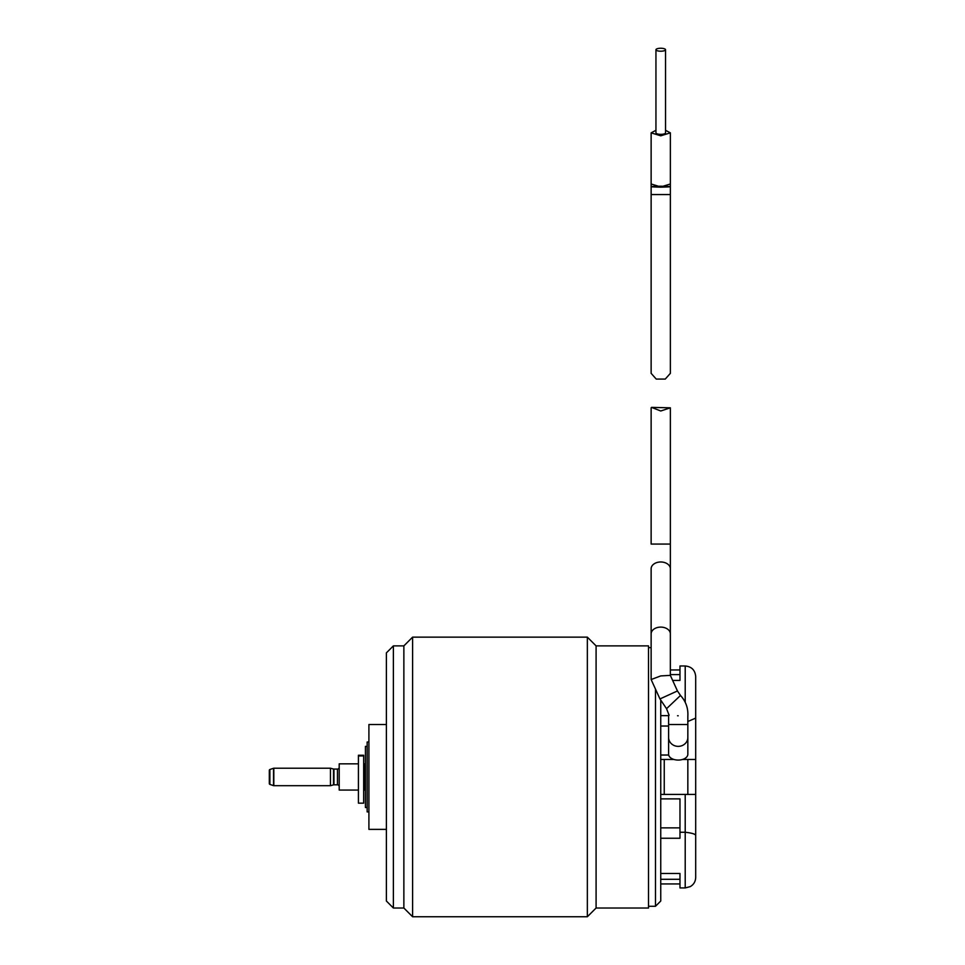 <?xml version="1.0" encoding="UTF-8"?>
<svg xmlns="http://www.w3.org/2000/svg" width="965" height="965" viewBox="0 0 965 965"><rect width="100%" height="100%" fill="white"/><g stroke="black" fill="none" stroke-linecap="round" stroke-linejoin="round"><path stroke-width="1.45" d="M660.748 759.467L673.968 759.467M687.84 759.467L695.693 759.467L695.693 676.465L695.693 835.787L695.693 794.424L687.84 794.424L687.84 759.467L682.472 759.467M651.556 407.375L670.361 407.821L670.361 544.067L651.134 544.067L651.134 408.629M670.361 407.821L660.748 410.994L651.556 407.387M670.361 408.641L670.361 568.771A9.614 6.791 180 0 0 660.748 561.98A9.614 6.791 180 0 0 651.134 568.771L651.134 633.909A9.614 6.791 180 0 1 660.748 627.105A9.614 6.791 180 0 1 670.361 633.909L670.361 669.951L679.975 669.951M660.748 675.922L651.134 679.541L659.964 698.937L677.454 690.952L670.337 675.367L660.76 675.922M670.361 568.771L670.337 675.367M678.226 715.789L677.551 715.753L678.226 715.789M687.84 737.465A9.614 8.902 180 0 1 678.89 746.343A9.614 8.902 180 0 1 668.612 737.465L668.612 754.256A9.614 5.814 180 0 0 678.89 760.058A9.614 5.814 180 0 0 687.84 754.256L687.84 716.199C688.31 708.25 685.862 701.35 680.494 695.476L666.538 708.684L669.119 715.258M660.748 794.424L664.246 794.424L664.246 759.467M664.246 794.424L687.84 794.424M648.516 906.268L655.5 906.268L660.748 901.021L660.748 700.542M672.641 680.422L679.975 680.422L679.975 665.983L685.21 665.983C691.579 666.598 695.077 670.096 695.693 676.465M660.748 715.644L668.612 715.644M660.748 873.47L679.975 873.47L679.975 887.921L685.21 887.921L685.21 832.252L679.975 832.252L679.975 798.875L660.748 798.875M660.748 838.247L679.975 838.247L679.975 832.252M687.84 721.494L695.693 718.105M695.693 835.787L695.693 877.426L695.693 835.787C695.97 834.255 692.472 833.072 685.21 832.252L685.21 794.424M679.975 680.422L679.975 674.595L670.361 674.595M660.748 755.028L668.697 755.028M651.134 647.636L648.516 647.636M655.5 906.268L655.5 689.167M596.093 908.017L596.093 645.887L648.516 645.887L648.516 908.017L596.093 908.017L587.347 916.75L412.598 916.75L403.865 908.017L393.382 908.017L393.382 645.887L403.865 645.887L403.865 908.017M596.093 645.887L587.347 637.141L587.347 916.75M587.347 637.141L412.598 637.141L412.598 916.75M412.598 637.141L403.865 645.887M393.382 908.017L386.386 901.021L386.386 652.871L393.382 645.887M386.386 829.369L368.907 829.369L368.907 724.522L386.386 724.522M368.907 811.903L367.158 811.903L367.158 742.001L368.907 742.001M367.158 807.524L365.421 807.524L365.421 746.367L367.158 746.367M365.421 790.058L364.541 790.058L364.541 763.846L365.421 763.846M364.541 766.029L363.672 766.029M364.541 787.874L363.672 787.874M363.672 755.945L363.672 803.157L358.425 803.157L358.425 755.945L363.672 755.945L363.672 755.245L358.425 755.245L358.425 755.945M358.425 790.058L339.197 790.058L339.197 763.846L358.425 763.846M333.504 769.021L333.504 784.871L330.464 785.691L330.464 768.212L333.504 769.021A1.749 1.749 -0 0 0 333.95 769.081L337.461 769.081A1.749 1.749 -0 0 0 339.197 767.332M337.461 769.081L337.461 784.81A1.749 1.749 180 0 1 339.197 786.559M337.461 784.81L333.95 784.81A1.749 1.749 180 0 0 333.504 784.871M330.464 768.212L273.819 768.212A0.869 0.869 0 0 0 273.529 768.261L269.886 769.515A0.869 0.869 0 0 0 269.307 770.335L269.307 783.556A0.869 0.869 0 0 0 269.886 784.388L269.886 769.515M330.464 785.691L273.819 785.691L273.819 768.212M269.886 784.388L273.529 785.643A0.869 0.869 180 0 0 273.819 785.691M651.134 371.935L651.134 194.556L651.134 373.346L656.236 379.076L665.259 379.076L670.361 373.346L670.361 183.989L660.748 186.945L651.134 183.989L651.134 194.556L670.361 194.556L670.361 371.935M660.748 135.812L670.361 132.856L665.548 130.299L665.548 49.734A4.801 1.484 0 0 0 660.748 48.25A4.801 1.484 0 0 0 655.947 49.734A4.801 1.484 0 0 0 660.748 51.205A4.801 1.484 0 0 0 665.548 49.734L665.548 132.856A4.801 1.484 0 0 1 660.748 134.34A4.801 1.484 0 0 1 655.947 132.856L655.947 49.734L655.947 130.299L651.134 132.856L660.748 135.812M687.84 724.522L668.612 724.522L668.612 715.222M685.21 702.303L685.21 665.983M685.21 758.249L685.21 759.467M679.975 879.296L660.748 879.296M333.95 769.081L333.95 784.81M273.529 785.643L273.529 768.261M660.748 187.174C673.148 186.848 673.148 186.522 660.748 186.197C648.347 186.522 648.347 186.848 660.748 187.174L660.748 186.945M651.134 407.821L651.134 544.067M651.134 679.541L651.134 633.909M666.538 708.684L659.964 698.937M680.494 695.476L677.454 690.952M668.612 737.465L668.612 724.522M685.21 887.921L690.264 886.618C693.751 884.543 695.56 881.479 695.693 877.426M660.748 883.94L679.975 883.94M660.748 726.03L668.612 726.03M660.748 827.861L679.975 827.861M665.259 379.076L656.236 379.076M670.361 132.856L670.361 183.989M651.134 132.856L651.134 183.989"/></g></svg>
